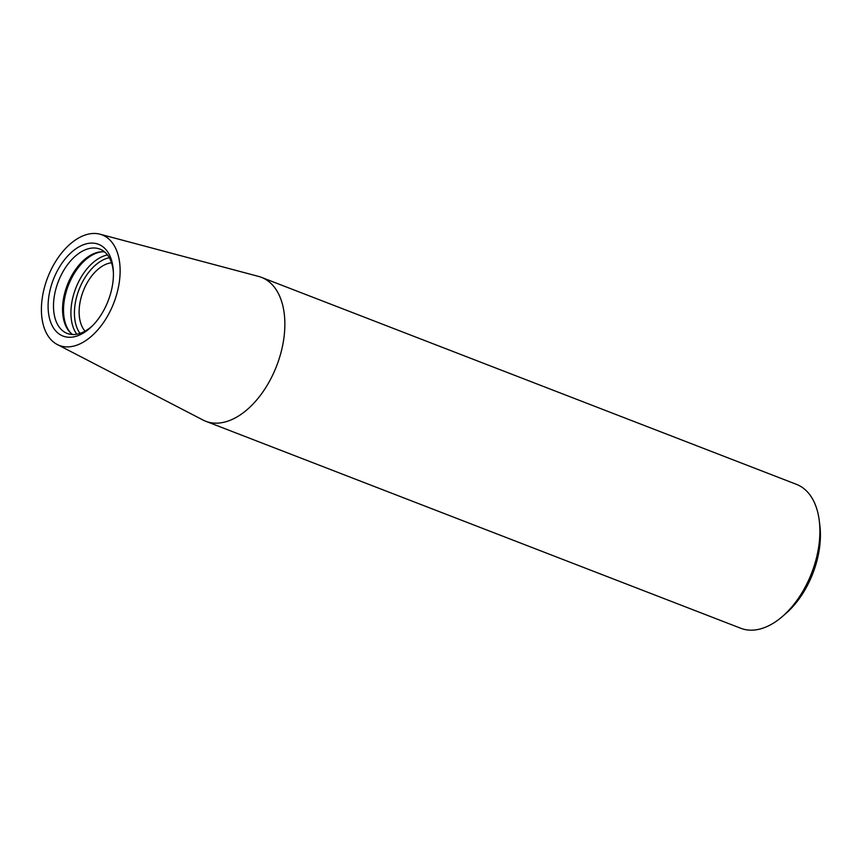 <?xml version="1.0" encoding="UTF-8"?>
<svg xmlns="http://www.w3.org/2000/svg" width="863" height="863" viewBox="0 0 863 863"><rect width="100%" height="100%" fill="white"/><g stroke="black" fill="none" stroke-linecap="round" stroke-linejoin="round"><path stroke-width="1.29" d="M99.946 234.186L258.598 276.43A77.152 46.106 111.2 0 1 261.467 277.368A77.152 46.106 111.2 0 1 282.028 348.318A77.152 46.106 111.2 0 1 205.782 421.284A77.152 46.106 111.2 0 1 203.042 420.044L57.271 344.51A59.277 35.426 111.2 0 1 43.582 290.96A59.277 35.426 111.2 0 1 99.946 234.186A59.277 35.426 111.2 0 1 113.797 302.967A59.277 35.426 111.2 0 1 57.271 344.51M205.782 421.284L740.832 628.286A77.152 46.106 -68.8 0 0 782.169 616.7A77.152 46.106 -68.8 0 0 817.078 555.319A77.152 46.106 -68.8 0 0 819.278 520.756A77.152 46.106 -68.8 0 0 796.506 484.37L261.467 277.368M111.618 289.547A49.191 29.396 -68.8 0 0 113.344 271.101A49.191 29.396 -68.8 0 0 75.426 249.116A49.191 29.396 -68.8 0 0 49.18 316.969A49.191 29.396 -68.8 0 0 92.017 326.236A49.191 29.396 -68.8 0 0 111.618 289.547M782.169 616.7L785.697 613.658A70.982 42.416 -68.8 0 0 817.822 557.185A70.982 42.416 -68.8 0 0 819.85 525.394L819.278 520.756M111.521 262.773A38.371 22.934 -68.8 0 0 83.226 291.133A38.371 22.934 -68.8 0 0 85.059 331.155M104.563 251.888A44.811 26.775 -68.8 0 0 91.748 254.596A44.811 26.775 -68.8 0 0 64.941 323.905A44.811 26.775 -68.8 0 0 72.589 334.531M113.398 272.438A45.221 27.023 -68.8 0 0 100.496 249.353A45.221 27.023 -68.8 0 0 58.328 281.511A45.221 27.023 -68.8 0 0 67.875 333.668A45.221 27.023 -68.8 0 0 92.956 325.275M109.299 257.724A43.398 25.933 -68.8 0 0 79.062 289.526A43.398 25.933 -68.8 0 0 80.022 333.398M107.476 254.952A45.426 27.152 -68.8 0 0 75.761 288.253A45.426 27.152 -68.8 0 0 76.807 334.229M102.514 251.759A45.426 27.152 -68.8 0 0 68.371 285.394A45.426 27.152 -68.8 0 0 70.982 333.247"/></g></svg>
